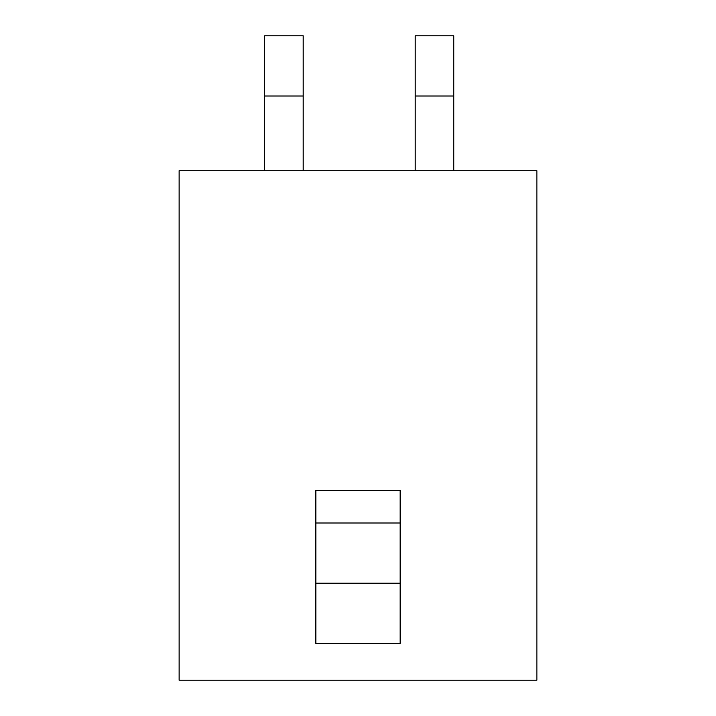 <?xml version="1.0" encoding="UTF-8"?>
<svg xmlns="http://www.w3.org/2000/svg" width="716" height="716" viewBox="0 0 716 716"><rect width="100%" height="100%" fill="white"/><g stroke="black" fill="none" stroke-linecap="round" stroke-linejoin="round"><path stroke-width="1.07" d="M179.134 680.2L536.866 680.2L536.866 170.703L179.134 170.703L179.134 680.2M400.155 583.236L400.155 490.496L315.845 490.496L315.845 643.46L400.155 643.46L400.155 583.236L315.845 583.236M400.155 523.011L315.845 523.011M415.217 96.025L453.756 96.025L453.756 35.8L415.217 35.8L415.217 170.703M453.756 96.025L453.756 170.703M264.651 96.025L303.199 96.025L303.199 35.8L264.651 35.8L264.651 170.703M303.199 96.025L303.199 170.703"/></g></svg>
